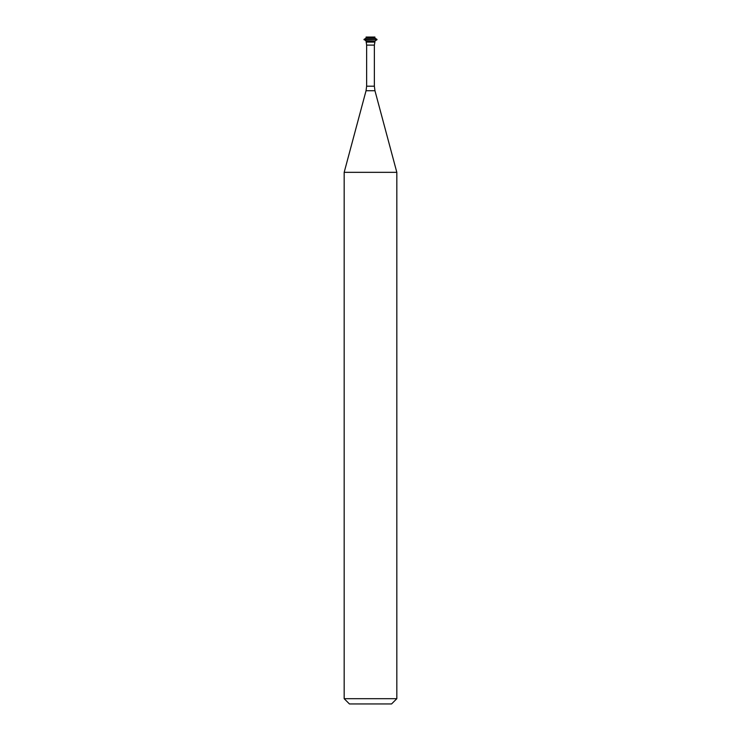 <?xml version="1.0" encoding="UTF-8"?>
<svg xmlns="http://www.w3.org/2000/svg" width="741" height="741" viewBox="0 0 741 741"><rect width="100%" height="100%" fill="white"/><g stroke="black" fill="none" stroke-linecap="round" stroke-linejoin="round"><path stroke-width="1.11" d="M366.091 40.95L374.909 40.95L374.909 42.08L366.091 42.08L374.909 42.08L374.362 45.118L366.638 45.118L366.091 40.95L364.007 39.375L376.993 39.375L374.909 38.171L374.909 37.05L366.091 37.05L366.091 38.171L374.909 38.171M344.176 698.689L396.824 698.689L391.563 703.95L349.437 703.95L344.176 698.689L344.176 172.338L366.045 90.735L366.638 86.188L366.638 45.118M344.176 172.338L396.824 172.338L374.955 90.735L366.045 90.735M366.091 38.171L364.007 39.375M364.007 39.745L376.993 39.375M366.638 86.188L374.362 86.188L374.362 45.118M374.362 86.188L374.955 90.735M396.824 698.689L396.824 172.338M374.909 40.95L376.993 39.745"/></g></svg>

